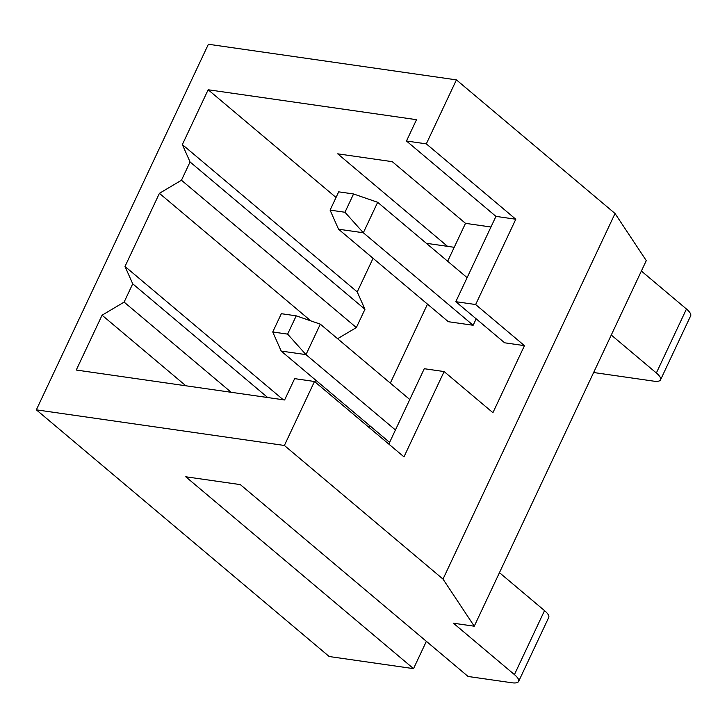 <?xml version="1.0" encoding="UTF-8"?>
<svg xmlns="http://www.w3.org/2000/svg" width="727" height="727" viewBox="0 0 727 727"><rect width="100%" height="100%" fill="white"/><g stroke="black" fill="none" stroke-linecap="round" stroke-linejoin="round"><path stroke-width="1.09" d="M660.543 379.839A21.083 6.016 25.2 0 0 656.354 372.996L686.461 309.02A21.083 6.016 25.2 0 1 690.65 315.854L660.543 379.839A21.083 6.016 25.2 0 1 653.673 381.139L593.632 372.515M656.354 372.996L611.271 335.02M686.461 309.02L641.378 271.044M389.599 442.398L281.185 351.068L305.985 354.631L320.325 324.16L409.774 399.514M287.619 334.12L272.743 331.975L281.34 313.7L296.225 315.836L287.619 334.12L305.985 354.631L395.443 429.984M124.117 302.105L102.071 315.2L76.262 370.034L284.611 399.968L294.653 378.64L314.491 381.493L284.384 445.469L36.35 409.837L208.385 44.256L456.42 79.879L426.313 143.864L406.475 141.011L416.507 119.682L208.158 89.757L182.35 144.591L190.065 161.967L181.459 180.241L159.413 193.337L125.008 266.455L132.723 283.821L124.117 302.105L231.177 392.289M132.723 283.821L267.709 397.542M524.458 345.652L475.649 304.54L455.811 301.687L504.62 342.799L524.458 345.652L492.924 412.682L444.115 371.561L424.268 368.716L388.8 444.088M426.313 143.864L515.797 219.236L495.95 216.382L406.475 141.011M475.649 304.54L515.797 219.236M495.95 216.382L455.811 301.687M314.491 381.493L403.976 456.865L444.115 371.561M181.459 180.241L356.357 327.568L364.954 309.293L357.239 291.918L373.06 258.294M190.065 161.967L364.954 309.293M159.413 193.337L310.82 320.88M337.592 338.709L356.357 327.568M182.35 144.591L357.239 291.918M125.008 266.455L283.266 399.768M314.918 381.848L315.718 380.157M185.858 385.783L102.071 315.2M544.532 610.625L514.425 674.611A21.083 6.016 25.2 0 1 518.615 681.444L548.721 617.468A21.083 6.016 25.2 0 0 544.532 610.625L499.458 572.658M284.384 445.469L443.007 579.092L615.042 213.502L646.285 260.62L474.258 626.211L453.421 623.212L514.425 674.611M443.007 579.092L474.258 626.211M208.158 89.757L336.028 197.48M456.42 79.879L615.042 213.502M320.325 324.16L296.225 315.836M281.185 351.068L272.743 331.975M476.167 318.844L473.141 325.269L448.341 321.707L338.528 229.205L363.327 232.767L377.667 202.297L467.116 277.65M338.691 191.837L353.567 193.973L344.971 212.257L330.085 210.121L338.691 191.837M377.667 202.297L353.567 193.973M338.528 229.205L330.085 210.121M344.971 212.257L363.327 232.767L473.141 325.269M36.35 409.837L329.195 656.526L413.527 668.64L185.758 476.776L240.328 484.609L468.088 676.473L511.744 682.744A21.083 6.016 25.2 0 0 518.615 681.444M447.659 261.257L465.498 223.343L392.289 161.676L337.719 153.833L447.532 246.344L426.34 243.3M426.376 641.332L413.527 668.64M427.485 304.14L390.317 383.12M370.134 426.004L369.343 427.694M465.498 223.343L490.952 227.006M447.532 246.344L454.221 247.307"/></g></svg>
